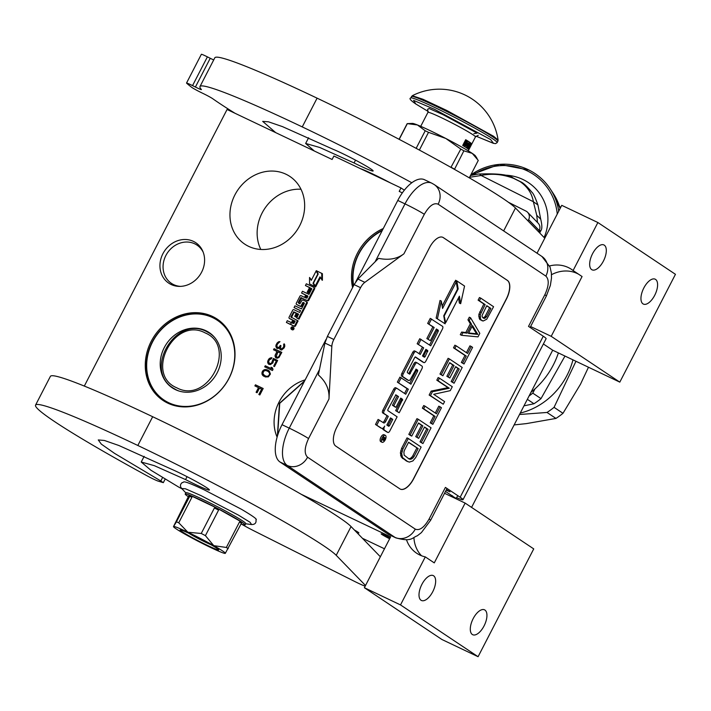 <?xml version="1.0" encoding="UTF-8"?>
<svg xmlns="http://www.w3.org/2000/svg" width="711" height="711" viewBox="0 0 711 711"><rect width="100%" height="100%" fill="white"/><g stroke="black" fill="none" stroke-linecap="round" stroke-linejoin="round"><path stroke-width="1.07" d="M530.993 392.268A74.557 65.581 -56.3 0 0 553.282 365.063A74.557 65.581 -56.3 0 0 558.384 352.914M413.926 537.667A32.413 28.511 -56.3 0 0 421.49 555.735M406.479 539.72A32.413 28.511 -56.3 0 0 416.673 553.229A32.413 28.511 -56.3 0 0 419.837 555.024A32.413 28.511 -56.3 0 0 425.294 556.891L400.506 604.919L364.379 587.721L390.641 536.832L301.215 494.287M193.401 241.367A24.316 21.392 123.7 0 1 202.813 251.259A24.316 21.392 123.7 0 1 201.631 272.144A24.316 21.392 123.7 0 1 179.359 286.391A24.316 21.392 123.7 0 1 171.138 284.507A24.316 21.392 123.7 0 1 162.908 253.72A24.316 21.392 123.7 0 1 193.401 241.367M180.416 286.373A23.01 20.246 123.7 0 1 173.653 284.631A23.01 20.246 123.7 0 1 171.413 283.36A23.01 20.246 123.7 0 1 166.578 254.218A23.01 20.246 123.7 0 1 194.725 243.811A23.01 20.246 123.7 0 1 196.965 245.082A23.01 20.246 123.7 0 1 203.204 252.236M471.571 507.387L552.696 350.212L619.805 382.136L675.45 274.313L597.88 222.525L561.743 205.337L537.036 253.214M364.379 587.721L441.949 639.518L478.085 656.706L533.73 548.892L465.136 503.095L444.544 493.292M362.45 538.307L384.473 548.785M167.769 403.137A48.863 42.98 123.7 0 1 163.006 400.426A48.863 42.98 123.7 0 1 152.732 338.56A48.863 42.98 123.7 0 1 212.509 316.448A48.863 42.98 123.7 0 1 217.273 319.15A48.863 42.98 123.7 0 1 227.538 381.025A48.863 42.98 123.7 0 1 167.769 403.137M248.681 246.37A40.678 35.781 123.7 0 1 244.717 244.113A40.678 35.781 123.7 0 1 236.168 192.61A40.678 35.781 123.7 0 1 285.929 174.204A40.678 35.781 123.7 0 1 289.892 176.452A40.678 35.781 123.7 0 1 298.442 227.964A40.678 35.781 123.7 0 1 248.681 246.37M352.603 287.564A48.863 42.98 123.7 0 1 383.282 228.524M277.103 437.114A40.678 35.781 123.7 0 1 305.161 379.87M275.868 346.417L276.632 348.123L278.045 348.568L279.512 347.697L279.947 349.252L281.592 350.034L284.142 347.883L284.809 346.195L284.56 344.284L284 343.786L283.591 346.959L281.983 348.879L280.507 348.168L280.961 345.697L280.294 345.386L279.21 347.11L277.752 347.537L276.739 345.928L277.592 343.875L279.974 341.653L278.703 341.715L276.117 344.737L275.868 346.417L276.801 348.203M275.921 357.855L277.166 358.22L278.961 357.509L281.823 352.38L274.073 348.692L273.522 349.776L276.979 351.421L275.015 355.633L275.921 357.855M273.362 358.424L271.54 363.152L269.665 363.605L268.571 361.748L269.336 359.873L271.326 358.797L271.878 357.722L269.14 358.655L267.958 360.557L267.692 362.663L268.705 364.272L270.376 364.619L272.9 362.903L273.726 359.722L276.357 360.975L273.673 366.183L274.49 366.574L277.645 360.468L273.362 358.424L272.331 362.681L271.184 363.712L269.336 363.445M265.265 365.765L264.705 366.84L272.455 370.529L273.006 369.453L272.411 367.827L271.095 367.196L271.691 368.822L265.265 365.765L264.99 366.974M269.309 371.044L266.181 369.56L263.977 369.853L262.297 371.515L262.155 374.581L265.239 376.946L268.358 376.866L270.429 374.039L269.309 371.044M255.436 384.811L254.876 385.895L258.502 387.619L256.093 392.285L257.08 392.756L259.488 388.09L261.63 389.104L258.848 394.498L259.835 394.969L263.177 388.499L255.436 384.811L255.151 386.02M291.928 329.611A1.342 1.182 -56.3 0 0 293.83 329.175A1.342 1.182 -56.3 0 0 293.412 327.389M291.91 325.149A1.235 1.084 -56.3 0 0 292.141 325.3L294.327 326.34A0.969 0.853 -56.3 0 0 295.545 325.851L298.096 320.901L290.817 316.955L293.776 311.845L296.38 313.089L294.71 316.333L295.483 316.706L297.154 313.453L298.504 314.102L296.771 318.004L298.344 318.75L306.583 302.788A0.969 0.853 -56.3 0 0 306.254 301.562L303.108 300.06A0.969 0.853 -56.3 0 0 301.891 300.557L299.864 303.855L298.176 302.699L300.726 297.749L306.894 300.326A0.969 0.853 -56.3 0 0 308.112 299.829L313.969 288.488A0.969 0.853 -56.3 0 0 313.64 287.262L306.334 283.787L305.437 285.538L309.587 287.511L307.196 292.141L307.97 292.505L310.36 287.884L311.782 288.915L308.974 294.363L302.477 291.27L301.571 293.03L305.721 295.003L304.512 297.331L301.144 295.723A0.969 0.853 -56.3 0 0 299.918 296.22L296.3 303.233A0.969 0.853 -56.3 0 0 296.629 304.468L300.006 306.068A0.969 0.853 -56.3 0 0 301.224 305.579L302.797 302.531L304.37 303.277L301.464 308.912L294.967 305.819L294.061 307.579L300.557 310.671L299.651 312.422L293.927 309.703A0.969 0.853 -56.3 0 0 292.71 310.192L289.084 317.204A0.969 0.853 -56.3 0 0 289.413 318.439L292.79 320.048L291.883 321.799A0.969 0.853 123.7 0 1 290.666 322.296L287.288 320.688L286.391 322.439L289.537 323.94A1.235 1.084 -56.3 0 0 291.083 323.309A1.235 1.084 -56.3 0 0 291.492 324.874L293.687 325.914A0.969 0.853 -56.3 0 0 294.905 325.416L297.456 320.474M286.391 322.439L290.177 324.367A1.235 1.084 -56.3 0 0 291.021 324.385M289.875 318.75A0.969 0.853 -56.3 0 0 290.061 318.866L292.745 320.146M294.061 307.579L300.504 310.769M297.091 304.77A0.969 0.853 -56.3 0 0 297.269 304.895L300.646 306.503A0.969 0.853 -56.3 0 0 301.864 306.006L303.437 302.957L304.406 303.064M301.571 293.03L305.668 295.101M307.196 292.141L308.61 292.932L311 288.31L311.818 288.702M305.437 285.538L309.534 287.608M298.789 303.339L301.775 298.016L307.534 300.753A0.969 0.853 -56.3 0 0 308.752 300.255L314.609 288.915A0.969 0.853 -56.3 0 0 314.28 287.688L313.818 287.377M296.771 318.004L298.984 319.177L307.223 303.224A0.969 0.853 -56.3 0 0 306.894 301.988L306.432 301.677M294.71 316.333L296.123 317.133L297.802 313.88L298.62 314.271M291.421 317.604L294.007 312.44L296.336 313.187M315.177 286.133L319.968 276.863L322.403 280.294L322.394 273.708L316.279 270.678L318.226 273.939L313.435 283.218L315.817 286.56L320.43 277.637M311.462 280.018L309.543 277.459L309.552 283.956L314.973 286.533L313.027 283.271L317.817 273.993L316.075 271.078L311.276 280.365L309.543 277.459M318.199 273.993L316.075 271.078M309.552 283.956L315.613 286.96L313.693 283.645M619.805 382.136L551.203 336.33L582.069 276.535L573.093 270.544A32.413 28.511 -56.3 0 0 571.386 269.3A32.413 28.511 -56.3 0 0 549.603 265.932M573.093 270.544L597.88 222.525M402.337 192.877L399.209 191.392L400.995 187.944L333.894 156.02L332.108 159.468L227.067 109.494L84.316 386.073M404.355 190.184L400.995 187.944M642.966 303.846A13.776 6.497 -64.6 0 1 643.606 288.417A13.776 6.497 -64.6 0 1 655.187 279.192A13.776 6.497 -64.6 0 1 655.578 279.414A13.776 6.497 -64.6 0 1 654.938 294.852A13.776 6.497 -64.6 0 1 643.357 304.068A13.776 6.497 -64.6 0 1 642.966 303.846M591.676 269.611A13.776 6.497 -64.6 0 1 592.325 254.174A13.776 6.497 -64.6 0 1 603.906 244.948A13.776 6.497 -64.6 0 1 604.288 245.171A13.776 6.497 -64.6 0 1 603.648 260.608A13.776 6.497 -64.6 0 1 592.067 269.825A13.776 6.497 -64.6 0 1 591.676 269.611M552.696 350.212L543.382 343.982M530.61 326.536L551.203 336.33M472.308 634.488A13.776 6.497 -64.6 0 1 472.957 619.05A13.776 6.497 -64.6 0 1 484.538 609.834A13.776 6.497 -64.6 0 1 484.92 610.047A13.776 6.497 -64.6 0 1 484.28 625.484A13.776 6.497 -64.6 0 1 472.699 634.71A13.776 6.497 -64.6 0 1 472.308 634.488M421.019 600.244A13.776 6.497 -64.6 0 1 421.667 584.815A13.776 6.497 -64.6 0 1 433.248 575.59A13.776 6.497 -64.6 0 1 433.639 575.812A13.776 6.497 -64.6 0 1 432.99 591.241A13.776 6.497 -64.6 0 1 421.41 600.466A13.776 6.497 -64.6 0 1 421.019 600.244M465.136 503.095L434.27 562.89L425.294 556.891M478.085 656.706L400.506 604.919M354.354 529.971A10.532 0.64 27.3 0 1 358.868 532.921A10.532 0.64 27.3 0 1 356.469 532.148M390.09 537.907A8.265 0.498 -152.7 0 0 385.246 535.463A8.265 0.498 -152.7 0 0 381.176 533.854A8.265 0.498 -152.7 0 0 389.646 538.778M300.993 189.259A40.678 35.781 -56.3 0 0 264.723 208.563A40.678 35.781 -56.3 0 0 260.804 249.454M275.912 345.537L276.126 346.586M276.117 344.737L276.17 345.706M276.863 343.306L276.375 344.915M277.397 342.666L277.112 343.475M278.099 342.098L277.654 342.835M278.703 341.715L278.356 342.275M277.094 347.217L277.752 347.537M278.596 347.492L278.01 347.706M279.21 347.11L278.854 347.661M279.93 346.106L279.459 347.279M280.294 345.386L280.187 346.275M282.596 348.497L282.24 349.048M283.218 347.67L282.854 348.666M283.591 346.959L283.476 347.848M283.893 345.981L283.849 347.128M283.84 345.279L284.151 346.15M283.529 344.684L284.098 345.457M284.231 344L283.787 344.862M279.947 349.252L280.641 349.803M279.636 348.657L280.205 349.421M279.512 347.697L279.894 348.825M275.512 357.437L276.081 357.935M275.139 356.584L275.77 357.606M275.015 355.633L275.388 356.753M275.308 354.656L275.264 355.802M276.979 351.421L275.566 354.825M274.073 348.692L273.797 349.901M281.796 352.416L274.33 348.87M277.628 360.504L273.619 358.602M276.357 360.975L273.948 366.316M268.065 363.517L268.891 364.361M267.692 362.663L268.323 363.685M267.656 361.535L267.94 362.832M267.958 360.557L267.914 361.703M268.509 359.473L268.216 360.726M269.14 358.655L268.767 359.65M270.1 357.997L269.398 358.824M271.033 357.766L270.358 358.166M271.78 357.909L271.291 357.935M271.691 368.822L265.523 365.934M271.095 367.196L271.949 368.991M272.437 367.88L271.353 367.365M263.026 375.666L263.852 376.288M262.626 375.257L263.283 375.843M262.155 374.581L262.883 375.426M261.941 373.808L262.412 374.75M261.906 372.671L262.19 373.977M262.297 371.515L262.163 372.848M263.017 370.52L262.555 371.684M263.977 369.853L263.274 370.689M264.75 369.551L264.234 370.022M265.594 369.507L265.007 369.72M267.096 369.773L266.438 369.729M268.74 370.6L267.354 369.942M263.159 388.535L255.693 384.989M261.63 389.104L259.124 394.632M258.502 387.619L256.369 392.419M292.772 326.962A1.342 1.182 -56.3 0 0 291.537 329.353A1.342 1.182 -56.3 0 0 292.772 326.962M311 288.31L310.36 287.884M308.61 292.932L307.97 292.505M298.984 319.177L298.344 318.75M297.802 313.88L297.154 313.453M296.123 317.133L295.483 316.706M321.763 279.867L321.745 273.282M313.667 283.698L313.027 283.271M315.613 286.96L314.973 286.533M578.567 274.197A32.413 28.511 -56.3 0 0 551.505 274.695M280.694 353.234L278.49 357.109L277.388 357.26L276.232 356.433L277.965 351.892L280.694 353.234M269.105 372.12L269.771 374.004L268.234 376.181L266.874 376.43L264.643 375.595L262.874 373.577L263.754 371.089L265.718 370.458L268.207 371.471L269.718 373.311M292.71 328.917L291.137 328.331L292.043 328.171L291.679 327.282L293.181 327.993L292.71 328.917M292.212 323.034L293.563 320.412L295.145 321.159L293.936 323.487L292.212 323.034M305.286 297.696L306.494 295.367L307.836 296.016L307.01 298.158L305.286 297.696M280.436 353.065L278.934 356.646M278.676 356.478L278.49 357.109M277.13 357.091L276.641 356.851M269.469 373.133L269.771 374.004M269.513 373.835L269.469 374.981M269.22 374.804L268.847 375.799M268.589 375.63L268.234 376.181M267.985 376.012L266.874 376.43M266.625 376.261L265.798 376.137M265.541 375.968L264.385 375.417M267.949 371.293L268.847 371.942M292.621 328.989L292.008 328.491M291.848 328.615L291.314 327.984M291.954 328.411L292.612 328.669M292.248 327.842L291.679 327.282M292.319 327.709L293.128 328.091M292.905 323.363L294.212 320.839L293.563 320.412M294.212 320.839L295.092 321.265M305.979 298.033L307.134 295.803L306.494 295.367M307.134 295.803L307.952 296.185M292.248 328.429L292.808 328.1L292.248 328.429L292.772 328.775M328.971 399.022C329.602 389.726 326.065 381.7 318.359 374.937L324.918 343.049L327.389 336.41L333.841 339.485A9.723 4.586 115.4 0 0 331.824 346.328L328.971 399.022L308.565 438.554A16.211 0.978 -152.7 0 0 289.253 428.138A32.413 15.295 115.4 0 0 287.235 465.447L394.943 537.356A32.413 15.295 115.4 0 0 395.849 537.872L388.624 534.441A32.413 15.295 -64.6 0 1 387.717 533.917L280.01 462.008A32.413 15.295 -64.6 0 1 282.027 424.698L325.985 339.529M397.778 200.44A32.413 15.295 -64.6 0 1 424.52 179.723L431.746 183.162A32.413 15.295 115.4 0 0 405.003 203.879L397.778 200.44L355.82 281.734M456.595 497.691A30.795 1.857 -152.7 0 0 463.012 499.7L546.11 338.694A30.795 1.857 -152.7 0 0 543.266 336.232L528.522 326.393L544.839 294.763A16.211 0.978 27.3 0 1 546.341 296.06L550.367 285.413L551.487 278.108L551.363 272.917L550.038 267.06L541.951 256.493A16.211 14.256 -56.3 0 1 545.852 276.108L438.145 204.199A16.211 14.256 -56.3 0 0 434.243 184.584L541.951 256.493M446.446 489.603L449.983 491.834L446.179 490.11M445.504 491.417L451.547 495.451A30.795 1.857 -152.7 0 0 452.711 495.985M463.012 499.7A30.795 1.857 -152.7 0 0 460.159 497.247L445.415 487.399A16.211 0.978 27.3 0 1 446.917 488.688L430.59 520.319A16.211 0.978 27.3 0 0 429.097 519.021L445.415 487.399M443.317 237.607L507.423 280.41A16.211 7.643 -64.6 0 1 506.419 299.073L413.669 478.761A16.211 7.643 -64.6 0 1 400.293 489.124A16.211 7.643 -64.6 0 1 399.84 488.857L335.725 446.055A16.211 7.643 -64.6 0 1 336.738 427.4L429.488 247.704A16.211 7.643 -64.6 0 1 442.855 237.35A16.211 7.643 -64.6 0 1 443.317 237.607L443.184 237.545A16.211 7.643 115.4 0 0 442.793 237.323M364.85 282.338L403.91 253.827C397.218 258.911 388.757 260.422 378.536 258.351L357.944 279.059L364.85 282.338A9.723 4.586 115.4 0 0 360.575 287.688L333.841 339.485M400.231 489.088A16.211 7.643 115.4 0 0 413.535 478.707L506.285 299.011A16.211 7.643 115.4 0 0 507.298 280.356L443.184 237.545M327.389 336.41L354.122 284.613L357.944 279.059M480.76 298.14L479.463 297.527L478.112 300.158L483.844 303.979L478.921 314.218L478.841 316.511L479.845 319.541L483.267 320.99L486.759 319.203L493.576 306.708L480.76 298.14L479.401 300.771L485.133 304.592L480.209 314.831L480.547 319.168L482.227 320.883M470.602 317.817L469.313 317.204L467.954 319.834L470.327 323.763L465.812 332.508L461.635 332.073L460.284 334.694L461.572 335.308L478.005 336.872L479.809 333.379L470.602 317.817L469.242 320.448L471.615 324.376L467.1 333.121L462.923 332.686L461.572 335.308M456.16 345.804L454.862 345.19L453.511 347.812L464.967 355.464L461.359 362.459L464.016 363.988L472.593 347.368L471.224 346.461L467.616 353.456L456.16 345.804L454.8 348.426L466.256 356.078L462.648 363.072L464.016 363.988M471.224 346.461L469.935 345.848L466.416 352.656M449.388 358.922L448.099 358.308L439.967 374.048L442.9 375.755L449.672 362.637L454.036 365.552L448.161 376.919L449.805 378.012L455.671 366.645L459.217 369.018L452.445 382.136L454.08 383.229L462.203 367.48L449.388 358.922L441.264 374.661L442.9 375.755M455.573 366.832L457.928 368.405L451.156 381.523L454.08 383.229M449.574 362.823L452.747 364.939L446.872 376.306L449.805 378.012M439.451 378.163L438.163 377.55L436.812 380.172L447.992 387.637L431.168 391.103L429.142 395.04L443.246 404.212L444.606 401.591L433.692 394.303L450.25 390.659L452.276 386.722L439.451 378.163L438.1 380.785L449.29 388.25L432.457 391.717L430.431 395.654L443.246 404.212M425.009 406.15L423.72 405.537L422.37 408.158L433.826 415.811L430.217 422.805L432.866 424.325L441.442 407.714L440.082 406.799L436.465 413.793L425.009 406.15L423.658 408.772L435.114 416.424L431.506 423.418L432.866 424.325M440.082 406.799L438.794 406.185L435.274 413.002M418.237 419.268L416.948 418.655L408.825 434.394L410.46 435.488L411.749 436.101L418.521 422.983L422.885 425.898L417.019 437.265L418.655 438.358L424.529 426.991L428.075 429.355L421.303 442.473L422.938 443.566L431.062 427.826L418.237 419.268L410.114 435.008L411.749 436.101M424.431 427.169L426.778 428.742L420.014 441.86L422.938 443.566M418.432 423.169L421.596 425.285L415.731 436.652L418.655 438.358M408.31 438.5L407.021 437.887L401.599 448.383L400.391 452.863L401.217 456.951L406.452 461.03L409.332 462.114L412.869 460.95L415.713 457.555L421.134 447.068L408.31 438.5L402.897 448.997L401.679 453.485L402.506 457.564L407.741 461.643M384.189 434.812A3.831 1.804 115.4 0 0 384.082 434.75A3.831 1.804 115.4 0 0 380.856 437.318A3.831 1.804 115.4 0 0 380.678 441.602A3.831 1.804 115.4 0 0 380.785 441.664A3.831 1.804 115.4 0 0 380.9 441.709M382.651 428.324A3.546 1.671 115.4 0 0 383.176 429.568L386.517 431.799A2.373 1.12 115.4 0 0 386.58 431.844A2.373 1.12 115.4 0 0 386.651 431.87M396.854 388.33L395.698 387.788A2.373 1.12 115.4 0 0 395.636 387.744A2.373 1.12 115.4 0 0 393.672 389.264L382.874 410.194A2.373 1.12 115.4 0 0 382.722 412.922L388.286 416.388L385.691 421.419A2.373 1.12 -64.6 0 1 383.727 422.929A2.373 1.12 -64.6 0 1 383.664 422.894L378.101 419.428L375.506 424.458L380.367 427.693A3.546 1.671 115.4 0 0 380.465 427.755A3.546 1.671 115.4 0 0 380.572 427.791M382.856 422.352A2.373 1.12 115.4 0 0 384.402 420.796L385.691 421.419M386.997 415.775L384.402 420.796M400.649 398.276L401.333 398.738L401.28 399.769L395.663 410.656L399.209 412.771L421.872 368.858A2.373 1.12 115.4 0 0 422.023 366.121L417.17 362.877A2.373 1.12 115.4 0 0 417.099 362.841A2.373 1.12 115.4 0 0 415.144 364.361L409.625 374.182L407.359 372.671L407.412 371.64L414.7 357.517L415.446 356.94L423.863 362.557A2.373 1.12 115.4 0 0 423.925 362.592A2.373 1.12 115.4 0 0 425.889 361.072L442.411 329.069A2.373 1.12 115.4 0 0 442.553 326.34L430.262 318.377L427.666 323.398L432.875 326.882L426.849 338.56L430.377 340.667L436.412 328.989L438.296 330.251L438.234 331.282L430.742 345.813L419.757 338.72L417.161 343.751L423.667 347.839L420.245 354.46L415.979 351.607A2.373 1.12 115.4 0 0 415.908 351.572A2.373 1.12 115.4 0 0 413.953 353.091L403.155 374.013A2.373 1.12 115.4 0 0 403.004 376.75L408.576 380.465A2.373 1.12 115.4 0 0 408.638 380.509A2.373 1.12 115.4 0 0 410.603 378.99L416.122 369.16L417.677 370.2L417.615 371.231L410.931 384.198L399.946 377.106L397.351 382.136L407.048 388.606L404.55 393.441M415.819 369.213L416.326 370.618L409.732 383.398M415.837 351.545L414.691 350.994A2.373 1.12 115.4 0 0 414.62 350.958A2.373 1.12 115.4 0 0 412.656 352.478L401.857 373.399A2.373 1.12 115.4 0 0 401.715 376.137L407.287 379.852A2.373 1.12 115.4 0 0 407.35 379.896A2.373 1.12 115.4 0 0 407.421 379.923M422.378 347.226L419.055 353.66M436.314 329.175L437.007 329.637L436.945 330.668L429.542 345.013M415.144 356.984L422.574 361.943A2.373 1.12 115.4 0 0 422.636 361.979A2.373 1.12 115.4 0 0 422.707 362.006M408.629 373.524L409.074 372.999L410.363 373.613M417.028 362.814L415.882 362.263A2.373 1.12 115.4 0 0 415.811 362.228A2.373 1.12 115.4 0 0 413.846 363.748L409.074 372.999M395.583 394.889L397.209 395.983L392.436 405.234L394.676 406.728L395.965 407.341L400.746 398.089L402.63 399.351L396.951 411.269L399.209 412.771M458.497 297.9L459.377 303.082L460.666 303.695L464.559 286.053L456.809 280.881L455.52 280.267L455.769 281.752M456.24 281.974L442.58 308.458L441.327 301.064L440.038 300.451L436.145 318.075L445.122 323.816L443.762 315.755L457.466 289.199L456.24 281.974L454.951 281.36L442.18 306.112M479.845 319.541L481.134 320.154M479.25 318.555L480.547 319.168M478.841 316.511L480.129 317.124M478.921 314.218L480.209 314.831M479.774 311.853L481.071 312.467M483.844 303.979L485.133 304.592M478.112 300.158L479.401 300.771M461.635 332.073L462.923 332.686M465.812 332.508L467.1 333.121M470.327 323.763L471.615 324.376M467.954 319.834L469.242 320.448M461.359 362.459L462.648 363.072M464.967 355.464L466.256 356.078M453.511 347.812L454.8 348.426M439.967 374.048L441.264 374.661M451.156 381.523L452.445 382.136M457.928 368.405L459.217 369.018M446.872 376.306L448.161 376.919M452.747 364.939L454.036 365.552M436.812 380.172L438.1 380.785M429.142 395.04L430.431 395.654M431.168 391.103L432.457 391.717M447.992 387.637L449.29 388.25M430.217 422.805L431.506 423.418M433.826 415.811L435.114 416.424M422.37 408.158L423.658 408.772M408.825 434.394L410.114 435.008M420.014 441.86L421.303 442.473M426.778 428.742L428.075 429.355M415.731 436.652L417.019 437.265M421.596 425.285L422.885 425.898M402.355 458.293L403.652 458.906M401.217 456.951L402.506 457.564M400.577 455.342L401.866 455.955M400.391 452.863L401.679 453.485M400.746 450.756L402.035 451.369M401.599 448.383L402.897 448.997M385.478 435.425A3.831 1.804 115.4 0 0 385.371 435.363A3.831 1.804 115.4 0 0 382.154 437.932A3.831 1.804 115.4 0 0 381.967 442.224A3.831 1.804 115.4 0 0 382.083 442.278A3.831 1.804 115.4 0 0 385.3 439.718A3.831 1.804 115.4 0 0 385.478 435.425M375.506 424.458L381.656 428.306A3.546 1.671 115.4 0 0 381.754 428.369A3.546 1.671 115.4 0 0 384.687 426.102A3.546 1.671 115.4 0 0 384.464 430.182L387.806 432.412A2.373 1.12 115.4 0 0 387.868 432.457A2.373 1.12 115.4 0 0 389.832 430.937L397.12 416.815L387.788 410.585L387.851 409.545L395.876 394.845L398.498 396.596L393.725 405.848L395.965 407.341M379.39 420.041L376.803 425.071M407.048 388.606L408.336 389.219L405.741 394.241L396.987 388.402A2.373 1.12 115.4 0 0 396.925 388.366A2.373 1.12 115.4 0 0 394.961 389.877L384.162 410.807A2.373 1.12 115.4 0 0 384.011 413.535L388.286 416.388M397.351 382.136L408.336 389.219M401.235 377.728L398.64 382.749M417.161 343.751L423.667 347.839M421.045 339.343L418.459 344.364M426.849 338.56L430.377 340.667M432.875 326.882L434.172 327.495L428.138 339.174M427.666 323.398L434.172 327.495M431.55 318.99L428.955 324.012M395.663 410.656L396.951 411.269M392.436 405.234L393.725 405.848M397.209 395.983L398.498 396.596M444.873 322.332L445.69 322.723L459.395 296.167L460.666 303.695M444.011 315.275L445.69 322.723M457.351 288.55L458.168 288.942L444.464 315.497M456.809 280.881L458.168 288.942M436.145 318.075L445.122 323.816M441.327 301.064L437.434 318.688M486.768 305.686L490.857 308.414L486.573 316.724L484.626 318.368L483.578 318.252L482.174 316.724L482.076 315.488L486.768 305.686M468.416 333.415L472.486 325.549L477.819 334.401L468.416 333.415M414.078 456.462L412.904 458.035L410.407 459.306L409.092 459.022L404.132 455.12L403.901 452.018L404.532 450.09L408.594 442.224L418.139 448.597L414.078 456.462L412.789 455.849L411.616 457.422L412.904 458.035M384.189 440.731L381.86 439.682L382.349 438.731L383.131 439.256L383.976 438.038L383.033 437.407L383.389 436.714L385.522 438.145L384.189 440.731L383.131 440.225M386.846 425.018L390.526 417.89L392.765 419.383L389.495 425.72L388.757 426.289L386.846 425.018M422.485 355.953L425.907 349.341L427.791 350.594L425.142 356.655L424.396 357.233L422.485 355.953M486.671 305.872L490.857 308.414M489.568 307.801L485.284 316.111L486.573 316.724M485.284 316.111L484.333 317.239L485.622 317.853M484.333 317.239L483.338 317.755L484.626 318.368M483.338 317.755L482.751 317.693M472.06 326.367L476.53 333.788L477.819 334.401M476.53 333.788L468.656 332.961M411.616 457.422L410.389 458.364L411.678 458.977M410.389 458.364L409.118 458.693L410.407 459.306M409.118 458.693L408.363 458.524M408.496 442.402L418.139 448.597M416.85 447.983L412.789 455.849M382.065 439.291L383.256 439.86M383.291 436.901L385.522 438.145M384.233 437.523L383.967 438.029M390.428 418.068L392.765 419.383M391.477 418.77L388.206 425.098L389.495 425.72M387.762 425.631L388.206 425.098M425.809 349.519L427.791 350.594M423.409 356.567L426.502 349.981M382.447 438.927L384.056 439.869L384.802 438.589L384.375 438.305L384.056 439.869M382.402 439.016L383.691 439.629M353.66 285.511A47.975 42.198 123.7 0 1 358.851 253.96A47.975 42.198 -56.3 0 1 382.127 230.755M353.367 286.08A48.624 42.767 123.7 0 1 358.593 253.889A48.624 42.767 -56.3 0 1 382.376 230.266M523.989 405.839L533.97 403.75A76.175 67.003 -56.3 0 0 541.009 398.622L532.788 393.139L534.983 388.881M541.009 398.622L564.978 356.051M529.073 395.983A76.175 67.003 -56.3 0 0 532.788 393.139M533.97 403.75L527.349 399.324M520.265 413.055A67.261 59.164 -56.3 0 0 572.968 359.846M514.133 424.92L526.407 423.605L555.958 418.424L547.017 412.46A76.175 67.003 -56.3 0 0 554.056 407.341L575.963 361.277M519.519 414.495L547.017 412.46M555.958 418.424A76.175 67.003 -56.3 0 0 562.988 413.304L580.496 384.216L588.477 367.231M562.988 413.304L554.056 407.341M304.424 381.309L279.743 403.297L277.61 435.408M304.655 380.856L279.45 403.297L277.397 436.101M217.175 372.777A33.221 29.222 123.7 0 1 172.266 387.824A33.221 29.222 123.7 0 1 164.268 347.608A33.221 29.222 -56.3 0 1 209.167 332.561A33.221 29.222 -56.3 0 1 217.175 372.777M173.911 388.828A33.221 29.222 123.7 0 1 171.982 387.157M210.732 333.69A33.221 29.222 -56.3 0 0 208.439 332.544M228.915 378.359A47.975 42.198 123.7 0 1 168.756 402.737A47.975 42.198 123.7 0 1 152.518 342.018A47.975 42.198 -56.3 0 1 212.678 317.639A47.975 42.198 -56.3 0 1 228.915 378.359M171.298 404.603A48.624 42.767 123.7 0 1 163.974 400.8A48.624 42.767 123.7 0 1 152.261 341.947A48.624 42.767 -56.3 0 1 217.975 319.923A48.624 42.767 -56.3 0 1 224.809 325.771M176.799 387.815C207.719 404.648 237.821 346.328 205.141 332.899C174.231 316.075 144.129 374.386 176.799 387.815M234.994 113.262A207.452 12.54 27.3 0 1 219.148 103.113A207.452 12.54 27.3 0 1 212.802 98.767A8.105 0.489 27.3 0 0 203.71 93.781L200.991 92.457A8.105 0.489 -152.7 0 1 191.712 87.337A226.898 13.713 27.3 0 1 186.673 83.24A8.105 0.489 -152.7 0 1 186.531 83.045L201.373 54.294A8.105 0.489 27.3 0 1 207.39 56.862L210.234 58.284A8.105 0.489 -152.7 0 0 213.709 59.946M314.333 151.008L305.65 143.462L319.772 147.479L354.06 162.961A27.88 1.689 27.3 0 0 373.133 170.978A27.88 1.689 27.3 0 0 370.555 168.747A24.636 1.493 27.3 0 0 333.041 149.257L282.48 126.62L268.536 121.83L262.688 121.377L275.699 132.628M207.39 56.862L192.548 85.613L195.401 87.035A8.105 0.489 27.3 0 0 201.417 89.604A8.105 0.489 27.3 0 0 201.364 89.488A207.452 12.54 27.3 0 1 199.978 86.555A207.452 12.54 27.3 0 1 302.255 126.914A155.585 9.403 27.3 0 1 411.829 182.754M192.548 85.613A8.105 0.489 -152.7 0 0 186.531 83.045M355.527 160.135L354.06 162.961M199.978 86.555L214.811 57.804A207.452 12.54 27.3 0 1 317.097 98.162A155.585 9.403 27.3 0 1 515.475 208.003L544.786 238.194M188.824 533.268A15.393 0.933 -152.7 0 0 210.989 544.706M360.521 168.685A29.169 1.76 27.3 0 1 390.481 182.94M527.9 220.801A6.452 6.337 -44.1 0 0 528.611 219.699L528.646 219.637A6.452 6.337 -44.1 0 0 525.927 211.069L508.454 202.288M539.64 232.897L539.178 230.533L540.893 230.622L539.702 232.968M537.472 222.472L536.752 215.282L533.366 201.728C531.97 193.49 527.544 186.789 520.097 181.616L513.573 178.337C502.455 174.177 491.639 173.226 481.143 175.484A6.452 3.502 -99.7 0 0 478.37 174.026L470.495 175.501M520.097 181.616L513.262 178.097M469.571 177.297L481.143 175.484L533.366 201.728L537.916 204.946C535.267 197.542 533.277 193.321 531.944 192.263C527.029 186.362 523.332 182.905 520.879 181.892L513.369 178.114C509.209 174.684 497.549 173.315 478.37 174.026M450.934 167.378L460.808 149.079A40.029 2.417 27.3 0 1 463.874 150.812L472.237 153.38L478.272 160.419A40.029 2.417 27.3 0 1 478.254 160.473A40.029 2.417 27.3 0 1 478.227 160.508M419.366 150.065L428.511 132.335L445.815 138.467L460.808 149.079M416.148 148.341L425.222 130.771L417.428 124.958A35.657 2.151 27.3 0 1 445.815 138.467A35.657 2.151 27.3 0 1 472.211 153.363M407.092 123.794A40.029 2.417 27.3 0 1 407.11 123.75A40.029 2.417 27.3 0 1 407.323 123.634L412.433 123.403A35.657 2.151 27.3 0 1 417.428 124.958L407.323 123.634L399.209 139.356M478.254 160.473L469.296 177.83L478.272 160.419M454.489 169.369L463.874 150.812M454.418 169.129A40.029 2.417 -152.7 0 0 451.361 167.396M428.511 132.335A40.029 2.417 -152.7 0 0 425.222 130.771M472.237 153.38A35.657 2.151 27.3 0 1 475.455 155.931L477.143 158.553M365.516 585.517L336.214 555.318A155.585 9.403 27.3 0 0 137.836 445.477A207.452 12.54 -152.7 0 0 35.55 405.119L50.392 376.368A207.452 12.54 27.3 0 1 152.678 416.726A155.585 9.403 27.3 0 1 351.056 526.567L380.358 556.766M35.55 405.119A207.452 12.54 -152.7 0 0 54.72 421.676A207.452 12.54 -152.7 0 0 146.644 475.579A9.723 0.587 -152.7 0 0 158.171 481.125L163.326 482.653L160.802 480.974L114.498 453.334L101.318 444.126L98.269 439.94L104.366 440.465L118.844 445.486L171.387 469.153A24.636 1.493 27.3 0 1 206.812 487.764A27.88 1.689 27.3 0 1 209.389 489.995A27.88 1.689 27.3 0 1 185.562 479.587L154.287 465.652L141.222 462.026L150.83 470.184L178.55 486.991A126.096 7.617 27.3 0 0 182.14 488.937M241.393 524.051A16.211 0.978 -152.7 0 0 254.129 530.939L353.909 581.074A16.211 0.978 -152.7 0 0 365.178 586.184M187.055 476.69L185.562 479.587M176.186 528.886A29.169 1.76 -152.7 0 0 185.073 534.228A29.169 1.76 -152.7 0 0 210.954 547.648A29.169 1.76 -152.7 0 0 225.28 553.38A29.169 1.76 -152.7 0 0 225.298 553.362A29.169 1.76 -152.7 0 0 213.762 545.657A29.169 1.76 -152.7 0 0 187.873 532.237A29.169 1.76 -152.7 0 0 173.528 526.522A29.169 1.76 -152.7 0 0 173.484 526.638A29.169 1.76 -152.7 0 0 176.186 528.886M207.914 503.815L199.302 499.709A29.666 1.795 27.3 0 1 203.408 501.628A29.666 1.795 27.3 0 1 207.914 503.815L217.015 508.143A33.675 2.035 27.3 0 1 241.962 522.221A33.675 2.035 27.3 0 1 245.073 524.914A33.675 2.035 27.3 0 1 241.002 523.9M187.953 497.611L188.326 496.705A33.675 2.035 27.3 0 1 185.216 494.021L185.891 492.723A33.675 2.035 27.3 0 1 202.493 499.273A33.675 2.035 27.3 0 1 245.739 523.616L245.073 524.914M185.216 494.021A33.675 2.035 27.3 0 1 190.201 495.38A33.675 2.035 27.3 0 1 201.826 500.571A33.675 2.035 27.3 0 1 217.015 508.143L225.485 512.924A29.666 1.795 27.3 0 1 233.501 517.448L241.962 522.221L225.289 553.371M207.994 545.666A21.686 1.306 27.3 0 1 188.522 535.561A21.686 1.306 27.3 0 1 180.221 529.944A21.686 1.306 27.3 0 1 190.841 534.219A21.686 1.306 -152.7 0 1 218.686 549.799A21.686 1.306 -152.7 0 1 207.994 545.666M188.326 496.705L188.957 496.251A29.666 1.795 27.3 0 1 189.561 495.834L190.192 495.38L199.302 499.709M216.571 509.005L218.579 510.134L205.417 535.65A32.413 1.955 -152.7 0 0 201.249 533.481L214.411 507.974L216.571 509.005L217.015 508.143M201.249 533.481L187.873 532.237L178.745 522.781A32.413 1.955 -152.7 0 0 176.435 521.856L173.484 526.638M176.435 521.856L189.748 496.242L191.908 497.273L178.745 522.781M189.748 496.242L190.192 495.38M241.518 523.092L239.509 521.954L226.347 547.461L213.762 545.657L205.417 535.65M225.485 512.924L233.501 517.448M187.882 497.567L173.528 526.522M188.957 496.251L189.561 495.834M226.347 547.461A32.413 1.955 27.3 0 1 228.204 548.705M189.597 496.349A32.413 1.955 27.3 0 1 191.908 497.273M214.411 507.974A32.413 1.955 27.3 0 1 218.579 510.134M239.509 521.954A32.413 1.955 27.3 0 1 241.376 523.198M412.3 95.718A59.315 59.315 0 0 1 498.091 140.005L493.612 136.281L446.881 110.516L423.009 99.291L412.3 95.727L410.727 98.02C408.923 98.402 410.549 100.349 415.606 103.859L428.235 111.503L415.766 103.948L413.58 100.384L434.599 109.343L490.608 139.56L493.505 143.311L475.997 136.156L493.354 143.311L495.585 143.622L497.131 142.618A48.624 2.942 -152.7 0 0 492.643 138.734A48.624 2.942 -152.7 0 0 444.713 112.356A48.624 2.942 -152.7 0 0 410.727 98.02M427.844 109.37L429 108.472L443.095 114.684L477.063 133.117L473.864 133.659M464.319 146.413A3.244 1.529 115.4 0 0 466.763 144.28A3.244 1.529 115.4 0 0 466.967 140.547A3.244 1.529 115.4 0 0 466.878 140.494A3.244 1.529 115.4 0 0 464.203 142.564L462.719 145.444A26.742 1.618 27.3 0 1 466.318 147.701A26.742 1.618 27.3 0 1 468.371 149.221L471.34 143.471A26.742 1.618 27.3 0 0 469.287 141.951A26.742 1.618 27.3 0 0 465.687 139.694L471.34 143.471M463.785 146.093A3.244 1.529 115.4 0 1 464.203 142.564L465.687 139.694M467.447 148.483A3.244 1.529 115.4 0 0 469.855 146.342A3.244 1.529 115.4 0 0 470.06 142.609A3.244 1.529 115.4 0 0 469.962 142.556A3.244 1.529 115.4 0 0 467.287 144.626A3.244 1.529 115.4 0 0 466.798 148.021M468.496 147.337A3.244 1.529 115.4 0 0 469.34 146.093A3.244 1.529 115.4 0 0 469.393 145.986M469.962 144.244A3.244 1.529 115.4 0 0 469.678 142.484M467.1 148.235A3.244 1.529 115.4 0 0 468.149 147.692M463.928 146.182A3.244 1.529 115.4 0 0 466.247 144.031A3.244 1.529 115.4 0 0 466.594 140.423M466.638 146.688L467.225 146.981L468.798 143.435L467.225 146.981M467.731 144.253L466.709 146.244M469.287 144.44L467.607 146.235M466.985 146.866L468.62 147.915L467.918 146.955L470.095 144.982L469.909 144.173L468.86 143.818M464.763 143.924L464.612 145L465.314 145.373L466.576 141.613L464.043 144.52L464.816 143.862L465.447 144.289L465.314 145.373M463.59 144.315L464.239 144.644M466.318 141.436L465.803 141.196L463.625 144.146M467.554 144.164L468.042 144.395M468.309 143.195L468.798 143.435M468.976 145.32L469.5 145.559L467.483 147.15L468.62 147.915M469.198 145.071L469.5 145.559M469.269 144.92L469.713 145.311M469.322 144.662L469.784 145.168M469.296 144.449L469.838 144.902M468.7 144.12L469.695 144.52M466.958 146.901L467.483 147.15M464.612 145L465.127 145.24M464.932 144.04L465.447 144.289M463.59 144.306L464.043 144.52M465.572 143.969L464.994 143.586L466.3 141.818L465.572 143.969M295.545 325.851L294.905 325.416M294.327 326.34L293.687 325.914M292.141 325.3L291.492 324.874M290.177 324.367L289.537 323.94M290.061 318.866L289.413 318.439M303.846 302.797L303.206 302.362M303.437 302.957L302.797 302.531M301.864 306.006L301.224 305.579M300.646 306.503L300.006 306.068M297.269 304.895L296.629 304.468M314.609 288.915L313.969 288.488M308.752 300.255L308.112 299.829M307.534 300.753L306.894 300.326M301.775 298.016L301.135 297.589M301.375 298.176L300.726 297.749M298.816 303.126L298.176 302.699M307.223 303.224L306.583 302.788M294.416 312.271L293.776 311.845M294.007 312.44L293.367 312.013M291.457 317.382L290.817 316.955M292.497 328.669L291.857 328.242M544.839 294.763C548.972 285.778 549.31 279.556 545.852 276.108M308.565 438.554C304.441 447.539 304.104 453.76 307.561 457.209L415.26 529.117A16.211 14.256 123.7 0 1 394.943 537.356L387.717 533.917M307.561 457.209A16.211 14.256 123.7 0 1 287.235 465.447L280.01 462.008M319.452 369.622L289.253 428.138L282.027 424.698M375.106 261.799L405.003 203.879A16.211 0.978 -152.7 0 1 424.316 214.295L403.91 253.827M438.145 204.199C433.817 202.448 429.204 205.817 424.316 214.295M415.26 529.117C419.597 530.868 424.209 527.5 429.097 519.021M543.266 336.232L460.159 497.247M324.918 343.049L331.824 346.328M354.122 284.613L360.575 287.688M386.517 431.799L387.806 432.412M383.176 429.568L384.464 430.182M380.367 427.693L381.656 428.306M382.722 412.922L384.011 413.535M382.874 410.194L384.162 410.807M393.672 389.264L394.961 389.877M416.326 370.618L417.615 371.231M416.379 369.587L417.677 370.2M407.287 379.852L408.576 380.465M401.715 376.137L403.004 376.75M401.857 373.399L403.155 374.013M412.656 352.478L413.953 353.091M436.945 330.668L438.234 331.282M437.007 329.637L438.296 330.251M422.574 361.943L423.863 362.557M413.846 363.748L415.144 364.361M401.28 399.769L402.568 400.382M401.333 398.738L402.63 399.351M426.44 351.021L427.738 351.634M423.854 356.042L425.142 356.655M382.758 439.256L384.047 439.869M452.027 496.856L452.56 496.251L455.964 498.269M214.678 337.521A32.902 28.938 -56.3 0 0 210.012 333.512L206.75 331.664C175.724 314.68 142.982 370.262 173.475 388.233A32.902 28.938 -56.3 0 0 176.684 390.055A32.902 28.938 -56.3 0 0 178.968 391.014M213.576 336.285A32.902 28.938 -56.3 0 0 210.394 333.77L210.012 333.512A32.902 28.938 -56.3 0 0 206.803 331.69M173.671 388.366A32.902 28.938 -56.3 0 0 173.857 388.49A32.902 28.938 -56.3 0 0 177.066 390.312A32.902 28.938 -56.3 0 0 177.403 390.472M213.522 336.223L210.394 333.77A32.902 28.938 -56.3 0 0 210.207 333.637M212.331 335.059L212.376 335.085A32.902 28.938 -56.3 0 0 212.331 335.059L211.345 334.437M175.795 389.788A32.902 28.938 -56.3 0 0 175.839 389.815L174.844 389.121M503.655 230.924L515.475 208.003M302.255 126.914L317.097 98.162M195.401 87.035L210.234 58.284M538.449 231.67A6.452 6.337 -44.1 0 0 539.16 230.568L528.611 219.699M536.752 215.282L540.707 219.166L537.916 204.937M527.598 212.296L538.147 223.165A6.452 6.337 135.9 0 1 539.196 230.506L528.646 219.637M137.836 445.477L152.678 416.726M162.552 477.579L160.802 480.974M336.214 555.318L351.056 526.567M473.019 175.013A55.049 54.08 135.9 0 1 528.113 171.289A55.049 54.08 135.9 0 1 557.255 214.038M504.161 175.146A45.38 44.58 135.9 0 1 523.696 179.865A45.38 44.58 135.9 0 1 544.102 237.492M470.726 175.048A56.667 55.671 135.9 0 1 529.073 170.08A56.667 55.671 135.9 0 1 550.225 188.877A56.667 55.671 135.9 0 1 558.722 211.194M553.274 193.508A55.618 54.631 135.9 0 1 560.126 208.474L553.274 193.508L550.225 188.877C544.822 180.754 537.765 174.479 529.055 170.053L499.362 164.357L470.771 174.968M201.071 495.638L238.416 515.102L250.041 522.265L251.605 524.558C255 524.522 256.458 522.932 255.969 519.785C257.729 519.554 252.885 516.044 241.438 509.272L204.484 489.986C179.056 478.103 185.047 482.893 182.203 482.565C180.043 484.378 179.883 486.351 181.723 488.493L185.518 488.804L201.071 495.638M498.091 140.005L497.913 141.107A48.624 2.942 -152.7 0 0 493.416 137.232A48.624 2.942 -152.7 0 0 445.486 110.845A48.624 2.942 -152.7 0 0 411.5 96.509M427.658 109.121L427.942 112.365A26.742 1.618 27.3 0 1 446.632 120.248A26.742 1.618 27.3 0 1 472.993 134.761A26.742 1.618 27.3 0 1 475.463 136.894L478.272 135.25M291.412 329.273L292.052 329.708M292.905 327.042L293.545 327.469M291.377 324.803L292.017 325.229M289.324 318.386L289.964 318.812M296.531 304.415L297.171 304.841M313.729 287.315L314.369 287.742M306.352 301.615L306.992 302.042M434.243 184.584L431.746 183.162M546.341 296.06L530.13 327.469M395.849 537.872C411.945 542.244 411.962 537.632 417.286 535.81L421.392 532.61L430.59 520.319M385.371 435.363L384.082 434.75M382.083 442.278L380.785 441.664M387.868 432.457L386.58 431.844M381.754 428.369L380.465 427.755M396.925 388.366L395.636 387.744M408.638 380.509L407.35 379.896M415.908 351.572L414.62 350.958M423.925 362.592L422.636 361.979M417.099 362.841L415.811 362.228M457.777 495.656L455.973 498.731M166.623 402.568L163.974 400.8M220.766 321.79L217.975 319.923M177.323 390.437L173.475 388.233M308.592 137.765L305.65 143.462M540.893 230.622C542.217 228.933 542.155 225.111 540.707 219.148M407.11 123.75L399.084 139.294M163.326 482.653L165.139 479.143M144.164 456.329L141.222 462.026M559.85 207.523L560.286 208.154M559.53 206.519L560.508 207.728M559.433 206.208L560.624 207.505M560.179 207.008L560.641 207.47M245.659 523.767L251.605 524.558M185.811 492.874L181.723 488.493M497.913 141.107L497.131 142.618M475.463 136.894L468.256 150.865M427.942 112.365L420.725 126.336"/></g></svg>
